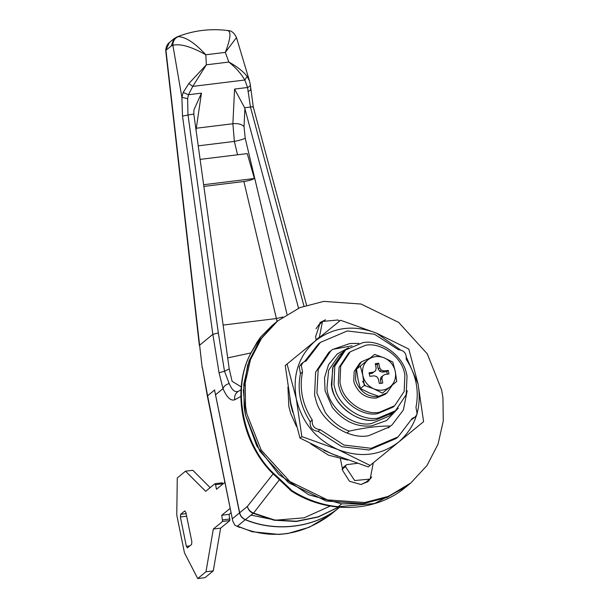 <?xml version="1.0" encoding="UTF-8"?>
<svg xmlns="http://www.w3.org/2000/svg" width="609" height="609" viewBox="0 0 609 609"><rect width="100%" height="100%" fill="white"/><g stroke="black" fill="none" stroke-linecap="round" stroke-linejoin="round"><path stroke-width="0.91" d="M222.894 483.995L222.27 482.8L214.969 483.698L205.659 491.311L185.509 471.183L177.265 477.966L176.777 515.054L184.451 552.774L197.727 578.55L205.027 577.652L213.279 570.869L220.633 528.14L229.852 520.566L229.068 514.354L231.07 512.709M210.158 487.619L192.817 470.293L185.509 471.183M197.727 578.55L205.979 571.767L213.333 529.031L222.544 521.456L229.852 520.566M230.179 508.332L221.76 515.252L222.544 521.456M224.888 482.351L216.477 489.271L215.54 484.657L222.841 483.759M214.87 483.744L215.54 484.657M187.306 547.925L191.591 544.461L191.85 541.797L185.882 512.458L184.771 510.928L180.645 514.323L186.126 513.653M187.465 547.849L186.354 546.319L189.848 545.892M180.645 514.323L180.386 516.98L186.354 546.319M221.76 515.252L229.068 514.354M213.333 529.031L220.633 528.14M205.979 571.767L213.279 570.869M394.632 405.784L392.98 407.139L377.603 413.671C363.375 416.609 343.339 403.805 339.35 388.047L338.315 384.119L339.053 367.448L348.584 353.136L350.236 351.781L365.613 345.257C380.556 342.068 401.384 356.471 404.422 372.761L404.901 374.801L404.163 391.48L394.632 405.784L379.255 412.308C365.027 415.247 344.991 402.442 340.994 386.692L339.967 382.764L340.705 366.093L350.236 351.781M365.278 385.741L362.606 381.257M345.539 349.992L343.339 351.796L333.016 366.679L331.38 384.34C332.24 403.714 357.293 424.077 375.981 419.89C359.972 423.202 337.432 408.791 332.94 391.077L331.783 386.654L332.613 367.897L343.339 351.796L338.939 355.42L328.616 370.302L326.98 387.956C327.84 407.33 352.893 427.693 371.581 423.514L388.877 416.168L393.277 412.552L375.981 419.89L393.277 412.552L395.477 410.74L378.181 418.086C362.172 421.39 339.632 406.987 335.14 389.265L333.983 384.842L334.813 366.085L345.539 349.992L362.835 342.646C379.651 339.061 403.082 355.26 406.5 373.599L407.033 375.89L406.203 394.647L395.477 410.74M296.454 426.422L290.706 413.465L288.833 406.348L287.92 387.004M292.762 412.293L290.759 404.764L289.747 397.921M347.808 460.092L328.609 455.212L310.742 443.892M337.462 456.149L323.843 450.295M363.329 503.666L387.111 497.462L409.454 484.086L387.111 497.462L363.329 503.666L341.672 503.856L308.748 494.774L278.64 474.358L256.762 445.902L245.465 415.026L243.402 390.468L247.68 365.004L258.916 341.314L276.28 322.085L260.15 339.51L249.073 360.863L243.828 384.112L244.163 407.101L245.465 415.026L259.837 451.216L288.46 482.655L326.043 501.001L363.329 503.666M364.707 502.539L388.489 496.327L410.831 482.96L426.962 465.535L438.038 444.182L443.276 420.933L442.949 397.943L441.647 390.019L427.274 353.837L398.651 322.389L361.068 304.043L323.782 301.379L300.001 307.591L277.658 320.958L261.52 338.383L250.444 359.736L245.206 382.977L245.534 405.967L246.843 413.899L261.215 450.081L289.838 481.521L327.414 499.875L364.707 502.539M323.227 321.179L319.664 323.006M367.448 482.039L369.929 478.902M325.457 319.786L320.334 322.412L315.584 336.747L316.269 340.119M340.454 458.988L342.867 470.856L349.497 481.277L361.038 484.52L368.148 481.498L371.726 476.984M389.752 426.764L368.612 435.739C349.048 439.774 321.499 422.174 316.01 400.509L314.587 395.112L315.607 372.183L328.715 352.512L332.59 349.383L352.025 345.828M333.344 349.223L349.855 343.537L358.884 343.362M406.431 357.277L418.048 383.868C422.045 407.672 415.589 427.069 398.682 442.043C380.655 455.646 360.361 458.135 337.805 449.503C315.774 439.302 301.942 422.395 296.294 398.796C292.29 374.984 298.745 355.595 315.652 340.621C333.686 327.018 353.981 324.528 376.529 333.161L400.296 349.794M411.692 419.586L415.186 417.013L417.165 414.105L415.962 407.292C419.296 390.476 416.038 374.466 406.188 359.272C406.698 353.486 404.071 350.274 398.301 349.635L374.466 334.227L347.297 330.961L320.387 342.387L306.182 360.924L303.282 362.256L301.295 365.164L302.506 371.977L300.443 373.675C297.108 390.491 300.366 406.5 310.209 421.702C309.699 427.48 312.326 430.692 318.096 431.332L341.931 446.74L369.107 450.005L396.01 438.579L398.073 436.889L412.278 418.345L415.186 417.013M320.387 342.387L318.324 344.077L304.706 361.381M303.282 362.256L301.219 363.954L299.24 366.862L300.443 373.675M302.506 371.977C299.171 388.793 302.429 404.802 312.272 420.004L310.209 421.702M312.272 420.004C311.762 425.782 314.389 428.995 320.159 429.634L318.096 431.332M320.159 429.634L343.994 445.05L371.17 448.308L398.073 436.889M301.836 436.6L296.294 398.796L287.067 364.015L340.56 320.258L376.529 333.161L408.822 349.086L418.048 383.868L423.59 421.679L368.278 466.928L370.097 465.436L337.805 449.503L301.836 436.6L300.016 438.092L332.308 454.025L368.278 466.928M287.067 364.015L285.248 365.507L290.79 403.318L300.016 438.092M423.59 421.679L370.097 465.436M240.829 396.398L234.709 399.809C234.229 396.086 235.447 393.247 238.378 391.29L241.057 389.798M250.17 84.248C250.619 85.58 249.751 86.653 247.566 87.483L244.81 80.015C241.172 73.704 235.85 67.721 228.847 62.057C236.794 66.373 242.9 71.146 247.163 76.391L244.81 80.015L192.771 86.394L188.828 83.54L206.329 64.82L192.771 86.394L188.463 94.73L187.625 98.666L187.975 114.705L218.327 332.978L224.508 371.239L229.174 383.525C231.976 390.103 235.044 392.698 238.378 391.29L241.057 389.737M234.709 399.809C230.727 401.148 226.83 397.418 223.008 388.611L219.057 372.784L212.846 334.333L182.494 116.06L181.901 97.371L183.172 92.461L188.828 83.54M241.286 386.928L232.113 381.333L229.228 368.955L224.508 371.239L219.057 372.784M183.172 92.461L188.463 94.73L201.457 93.139L193.951 109.841L193.799 113.99L182.494 116.06M187.625 98.666L181.901 97.371L172.872 45.279L171.22 45.987L165.983 50.288L165.823 51.582L165.724 50.242L169.485 42.402L173.885 38.786L171.22 45.987M247.163 76.391L249.553 81.195L250.314 84.712L253.291 107.039L306.563 305.17M253.07 107.405C253.671 106.765 252.796 106.644 250.451 107.047L247.566 87.483L234.572 89.081L232.882 123.749L234.366 141.41L237.54 154.785M250.314 88.983C251.159 89.965 250.368 90.726 247.932 91.274M276.326 520.292L250.9 515.1M214.543 389.943L239.672 512.763C240.456 515.998 242.367 518.282 245.412 519.606C275.77 532.403 314.594 527.645 338.391 508.211L339.594 507.228L338.391 508.211M279.424 479.747L253.557 513.082L274.408 519.949L296.362 521.243L318.134 516.858L338.482 507.137M239.672 512.763L247.361 506.444C248.289 509.634 250.352 511.849 253.557 513.082L245.412 519.606M338.627 507.152L318.142 517.041L296.218 521.502L274.103 520.215L253.1 513.288C250.055 511.963 248.145 509.68 247.361 506.444L273.213 473.802M178.163 36.639L177.021 36.913C193.434 30.404 210.508 28.303 228.253 30.602C231.527 30.648 234.267 32.97 236.49 37.583L225.33 52.382L205.834 54.772C191.302 46.619 180.317 43.452 172.872 45.279C172.88 41.176 174.646 38.298 178.163 36.639C185.616 36.837 194.834 42.881 205.834 54.772L206.329 64.82L228.847 62.057L225.33 52.382C230.644 38.489 231.374 31.226 227.538 30.587M303.96 306.061L250.451 107.047L244.635 107.763L234.572 89.081M166.059 51.316L202.211 367.905M203.604 184.717L254.395 178.498C252.035 179.838 248.525 180.843 243.882 181.505L203.84 186.415M200.087 159.383L247.239 153.597L254.395 178.498M286.984 314.259L245.237 138.281L244.026 126.543C241.514 124.145 237.807 123.216 232.882 123.749L196.288 128.233L201.457 93.139M245.237 138.281C242.983 139.339 239.36 140.382 234.366 141.41L198.199 145.84M196.052 130.395L196.288 128.233L195.763 128.286M244.635 107.763L298.547 308.2M229.228 368.955L193.799 113.99M207.349 396.048L202.432 367.592L207.57 395.675L232.783 521.129L207.334 396.048L214.695 389.927M232.783 521.129L234.884 525.255L239.794 527.501M330.489 514.712L330.443 514.742C300.907 536.27 269.916 540.069 237.472 526.138L252.156 531.741L279.082 534.443L287.859 533.492L309.243 527.272L330.489 514.712L338.254 508.325C314.457 527.759 275.633 532.517 245.275 519.721C242.23 518.396 240.319 516.112 239.535 512.877L214.528 389.943M330.23 506.049L304.142 517.817L274.408 520.276M392.31 385.094L386.981 392.843L378.143 396.596C367.866 397.053 360.536 392.143 356.143 381.866L355.549 379.605L355.976 370.013L361.457 361.792L370.135 358.054M386.981 392.843L385.192 394.312L376.354 398.065C366.078 398.522 358.747 393.612 354.354 383.335L353.76 381.074L354.187 371.482L359.668 363.261L361.457 361.792M381.074 383.419L380.389 379.719L380.983 377.199L384.576 374.565L388.984 373.941L388.268 370.424L383.822 370.889L381.287 370.059L379.727 367.806L378.722 363.246L375.311 363.664L376.164 368.239L375.578 370.759L373.492 372.152L369.084 372.777L369.8 376.293L374.238 375.829L376.773 376.659L378.334 378.912L379.346 383.472L382.749 383.053L381.904 378.478L382.49 375.959M375.578 370.759L371.977 373.393L369.168 373.789M387.385 374.17L386.753 371.665L382.315 372.129L379.78 371.3L378.219 369.046L377.207 364.486L375.479 364.54M380.389 379.719L381.904 378.478M371.977 373.393L373.492 372.152M377.207 364.486L378.722 363.246M378.219 369.046L379.727 367.806M379.78 371.3L381.287 370.059M382.315 372.129L383.822 370.889M386.753 371.665L388.268 370.424M389.889 387.05L382.482 393.117L373.599 388.755L364.281 385.428L362.743 375.083L360.338 366.078L374.604 354.408L384.332 357.902L392.805 362.089L395.325 371.635L396.748 381.447L389.889 387.05C385.208 390.476 379.955 391.123 374.139 388.984M373.599 388.755C367.965 386.053 364.38 381.676 362.85 375.616M362.743 375.083C361.792 368.955 363.459 363.931 367.752 360.01M368.171 359.66C372.906 356.212 378.197 355.587 384.058 357.787M384.332 357.902C390.042 360.589 393.665 364.989 395.211 371.102M395.325 371.635C396.276 377.763 394.609 382.787 390.316 386.707M396.748 381.447L382.482 393.117M360.338 366.078L356.509 369.221L358.039 379.567L360.444 388.58L369.328 392.942L378.653 396.269M364.281 385.428L360.444 388.58M277.658 320.958L272.71 325.023L260.576 337.104L251.555 352.063C230.781 387.294 243.075 447.737 276.829 476.284L292.038 490.641C306.54 499.677 321.917 505.044 338.178 506.734L374.535 503.521L405.891 487.025L410.831 482.96M348.63 347.739L337.203 354.019L328.586 364.601L324.521 377.687L325.077 390.742L332.301 407.398C343.537 421.321 356.684 427.465 371.734 425.836L386.646 420.507L398.286 408.144M346.879 433.029L349.216 431.111C339.776 427.587 331.806 421.375 325.29 412.468L316.924 393.186L318.18 369.518L331.052 350.586M349.216 431.111C365.286 427.571 379.064 425.881 390.552 426.041L388.215 427.967M407.177 390.75L403.394 409.948L392.089 424.838L390.552 426.041M357.171 463.358L347.092 464.598L346.125 465.01L345.448 466.585L354.666 480.547L369.663 479.123L370.226 478.636L373.302 462.825M361.137 484.505L366.222 481.955L369.655 479.131M346.133 465.002L342.334 468.222M339.693 320.966L337.942 319.984L322.953 321.4L322.389 321.887L319.283 337.652M322.953 321.392L318.949 324.711L316.025 328.715M260.576 337.104L272.063 325.556M405.891 487.025C375.403 512.885 326.995 514.179 291.323 490.991L276.174 476.687C242.23 446.892 230.423 389.707 251.205 352.497L256.968 342.471M251.205 352.497L251.555 352.063M276.174 476.687L276.829 476.284M284.281 484.429L285.941 484.893M291.072 490.831L292.038 490.641L291.323 490.991M180.386 516.98L186.651 516.211M222.704 519.865L230.004 518.967M229.174 383.525C225.924 384.507 223.868 386.197 223.008 388.611L215.647 394.662M218.327 332.978L212.846 334.333L199.6 345.227L202.211 367.981M282.858 317L276.395 318.545L277.08 321.43M243.882 181.505L276.395 318.545L223.122 325.077M250.992 352.916L227.69 357.902M244.026 126.543L244.894 108.638M232.569 518.602L239.535 512.877M237.472 526.138L245.275 519.721M330.443 514.742L338.254 508.325M341.672 503.856L338.178 506.734M345.448 466.585L342.007 469.417M319.154 337.371L315.721 340.195M177.021 36.913L173.885 38.786M165.724 50.242C166.044 46.687 167.3 44.069 169.485 42.402L169.485 42.402M249.553 81.195L236.49 37.575M165.823 51.582L199.364 345.501M256.458 343.126L260.538 337.158"/></g></svg>
